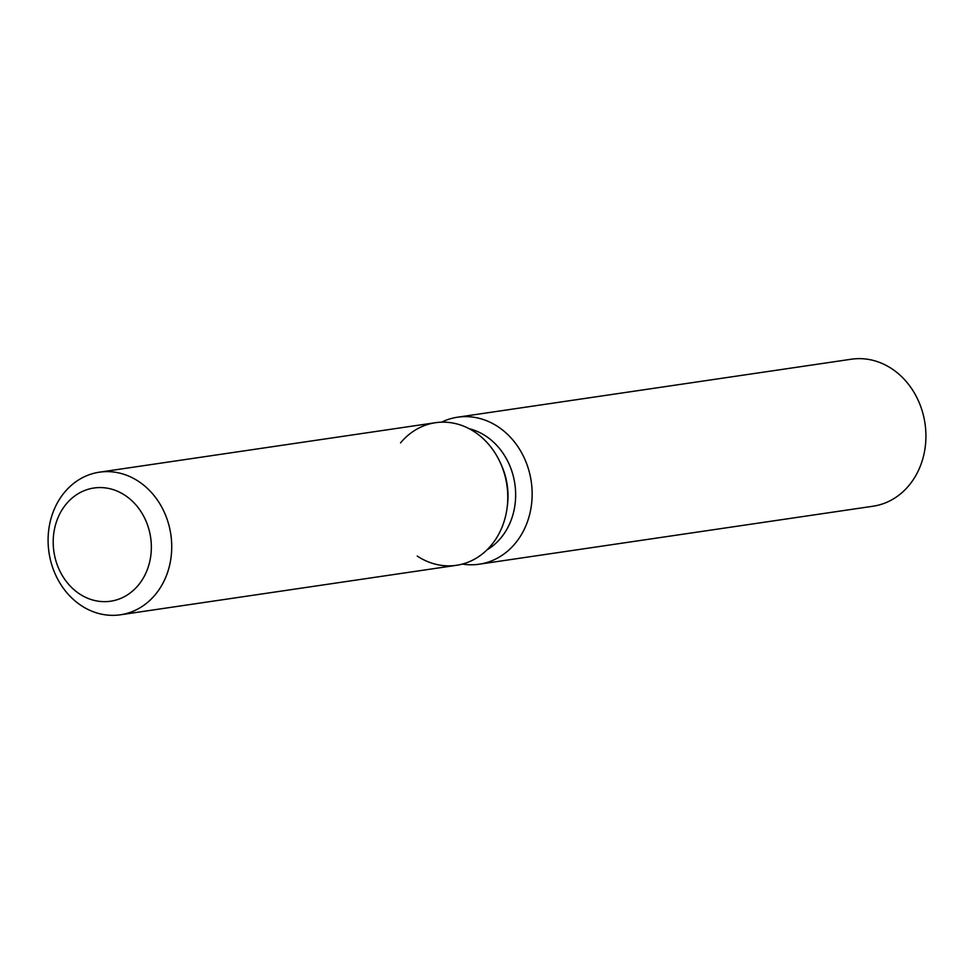 <?xml version="1.0" encoding="UTF-8"?>
<svg xmlns="http://www.w3.org/2000/svg" width="974" height="974" viewBox="0 0 974 974"><rect width="100%" height="100%" fill="white"/><g stroke="black" fill="none" stroke-linecap="round" stroke-linejoin="round"><path stroke-width="1.46" d="M56.942 520.384A57.21 48.883 -98.4 0 0 63.931 578.154A57.21 48.883 -98.4 0 0 110.61 601.214A57.21 48.883 -98.4 0 0 147.61 568.84A57.21 48.883 -98.4 0 0 140.609 511.07A57.21 48.883 -98.4 0 0 93.942 488.011A57.21 48.883 -98.4 0 0 56.942 520.384A57.21 48.883 -98.4 0 0 63.931 578.154A57.21 48.883 -98.4 0 0 110.61 601.214A57.21 48.883 -98.4 0 0 147.61 568.84A57.21 48.883 -98.4 0 0 140.609 511.07A57.21 48.883 -98.4 0 0 93.942 488.011A57.21 48.883 -98.4 0 0 56.942 520.384M417.237 556.057A72.064 61.581 -98.4 0 0 503.059 524.523A72.064 61.581 -98.4 0 0 507.101 507.844A72.064 61.581 -98.4 0 0 500.514 463.137A72.064 61.581 -98.4 0 0 400.57 442.866M487 549.872A64.856 55.421 -98.4 0 0 511.411 519.398A64.856 55.421 -98.4 0 0 469.151 428.694M462.443 564.068A74.292 63.48 -98.4 0 0 479.232 564.202A74.292 63.48 -98.4 0 0 527.287 522.161A74.292 63.48 -98.4 0 0 518.205 447.127A74.292 63.48 -98.4 0 0 457.585 417.201A74.292 63.48 -98.4 0 0 441.551 422.168M479.232 564.202L873.021 506.224A74.292 63.48 -98.4 0 0 921.063 464.172A74.292 63.48 -98.4 0 0 911.981 389.15A74.292 63.48 -98.4 0 0 851.373 359.211L457.585 417.201M120.411 614.789L456.453 565.31A72.064 61.581 -98.4 0 0 503.059 524.523A72.064 61.581 -98.4 0 0 507.101 507.844L507.405 505.518A64.856 55.421 -98.4 0 0 501.476 465.28L500.514 463.137A72.064 61.581 -98.4 0 0 435.463 422.704L99.409 472.183A72.064 61.581 -98.4 0 0 52.803 512.969A72.064 61.581 -98.4 0 0 61.618 585.751A72.064 61.581 -98.4 0 0 120.411 614.789A72.064 61.581 -98.4 0 0 167.017 574.003A72.064 61.581 -98.4 0 0 158.202 501.233A72.064 61.581 -98.4 0 0 99.409 472.183M507.405 505.518L507.101 507.844A72.064 61.581 -98.4 0 0 500.514 463.137L501.476 465.28"/></g></svg>
